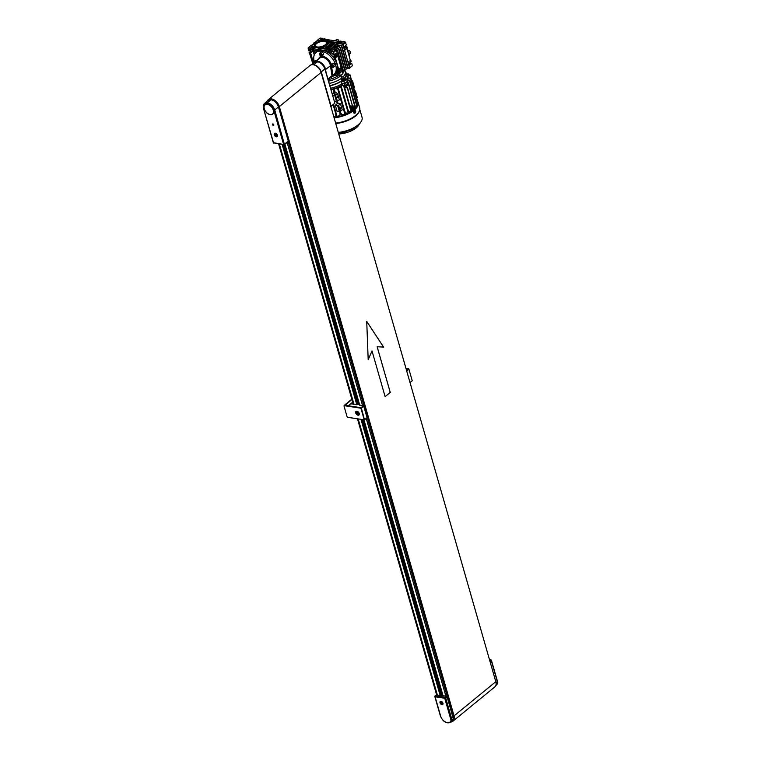 <?xml version="1.0" encoding="UTF-8"?>
<svg xmlns="http://www.w3.org/2000/svg" width="761" height="761" viewBox="0 0 761 761"><rect width="100%" height="100%" fill="white"/><g stroke="black" fill="none" stroke-linecap="round" stroke-linejoin="round"><path stroke-width="1.14" d="M276.329 136.685A1.95 1.218 -129.3 0 0 277.08 136.514A1.95 1.218 -129.3 0 0 277.109 134.726A1.95 1.218 -129.3 0 0 275.368 133.327A1.95 1.218 -129.3 0 0 274.616 133.498A1.95 1.218 -129.3 0 0 274.588 135.296A1.95 1.218 -129.3 0 0 276.329 136.685M275.32 133.175A2.121 1.322 -129.3 0 0 274.502 133.365A2.121 1.322 -129.3 0 0 274.474 135.315A2.121 1.322 -129.3 0 0 276.367 136.837A2.121 1.322 -129.3 0 0 277.194 136.647A2.121 1.322 -129.3 0 0 277.223 134.697A2.121 1.322 -129.3 0 0 275.32 133.175M272.923 123.929A0.885 0.552 -129.3 0 0 273.361 125.451A0.885 0.552 -129.3 0 0 272.923 123.929M272.552 114.026L272.533 114.045A5.926 3.691 -129.3 0 0 272.552 114.026A5.926 3.691 -129.3 0 0 272.647 108.576A5.926 3.691 -129.3 0 0 267.339 104.333A5.926 3.691 -129.3 0 0 265.047 104.856A5.926 3.691 -129.3 0 0 265.037 104.866A5.926 3.691 -129.3 0 0 264.933 110.326A5.926 3.691 -129.3 0 0 270.241 114.559A5.926 3.691 -129.3 0 0 272.533 114.045A5.926 3.691 -129.3 0 0 272.628 108.585A5.926 3.691 -129.3 0 0 267.311 104.352A5.926 3.691 -129.3 0 0 265.018 104.875L265.047 104.856M267.273 104.2A6.107 3.805 -129.3 0 0 264.914 104.733A6.107 3.805 -129.3 0 0 264.818 110.355A6.107 3.805 -129.3 0 0 270.288 114.711A6.107 3.805 -129.3 0 0 272.647 114.179A6.107 3.805 -129.3 0 0 272.742 108.566A6.107 3.805 -129.3 0 0 267.273 104.2M264.923 104.723A6.107 3.805 -129.3 0 0 264.838 110.345A6.107 3.805 -129.3 0 0 270.307 114.692A6.107 3.805 -129.3 0 0 272.657 114.169M278.469 106.987L288.257 141.099L284.528 144.076L283.568 144.343L273.789 110.221C272.486 106.721 270.26 104.542 267.121 103.667L267.368 102.706L271.011 99.729C274.521 100.652 277.004 103.068 278.469 106.987L274.74 109.955L284.443 144.542L288.162 141.575M273.789 110.221L274.74 109.955C273.304 106.083 270.849 103.667 267.368 102.706L264.543 103.401L268.11 100.404L271.011 99.729M284.176 144.6L284.443 144.542A0.704 0.704 0 0 1 283.891 144.685L273.551 142.821L263.515 108.538L273.304 142.659L284.176 144.6M275.549 133.955L274.892 134.355L276.148 136.067L276.804 135.658L275.549 133.955M276.776 135.553L276.148 136.067M275.577 133.974L276.766 135.515M275.834 134.887L275.197 135.41M328.98 81.256A1.769 1.103 -129.3 0 0 328.391 78.849A1.769 1.103 -129.3 0 1 328.98 81.256L328.98 81.256M335.563 40.362L336.571 39.534A1.769 1.103 50.7 0 1 337.256 39.372A1.769 1.103 50.7 0 1 339.092 41.427M347.767 50.882L348.024 50.664A1.769 1.103 50.7 0 1 348.709 50.511A1.769 1.103 50.7 0 1 350.298 51.777A1.769 1.103 50.7 0 1 350.269 53.403L349.261 54.231M335.106 40.647A1.855 1.161 50.7 0 1 335.23 40.514A1.855 1.161 50.7 0 1 335.953 40.352A1.855 1.161 50.7 0 1 337.209 41.104M337.427 41.18A13.27 8.266 -129.3 0 0 335.525 40.704A13.27 8.266 -129.3 0 0 333.727 40.618M315.178 61.869A1.769 1.103 -129.3 0 0 314.569 61.631A1.769 1.103 -129.3 0 0 313.884 61.793A1.769 1.103 -129.3 0 0 313.713 63.115M316.462 60.813A1.769 1.103 -129.3 0 0 315.853 60.585A1.769 1.103 -129.3 0 0 315.168 60.737L313.884 61.793M320.429 53.061A1.769 1.103 -129.3 0 0 319.744 53.213A1.769 1.103 -129.3 0 0 319.715 54.84A1.769 1.103 -129.3 0 0 321.304 56.105A1.769 1.103 -129.3 0 0 321.989 55.953A1.769 1.103 -129.3 0 0 322.017 54.326A1.769 1.103 -129.3 0 0 320.429 53.061M321.989 55.953L323.273 54.897A1.769 1.103 -129.3 0 0 323.301 53.27A1.769 1.103 -129.3 0 0 321.713 52.005A1.769 1.103 -129.3 0 0 321.028 52.157L319.744 53.213M331.977 64.285A1.769 1.103 -129.3 0 0 331.292 64.438A1.769 1.103 -129.3 0 0 331.263 66.064A1.769 1.103 -129.3 0 0 332.852 67.329A1.769 1.103 -129.3 0 0 333.527 67.177A1.769 1.103 -129.3 0 0 333.556 65.551A1.769 1.103 -129.3 0 0 331.977 64.285M333.527 67.177L334.821 66.121A1.769 1.103 -129.3 0 0 334.84 64.495A1.769 1.103 -129.3 0 0 333.261 63.23A1.769 1.103 -129.3 0 0 332.576 63.382L331.292 64.438M314.198 61.527A14.155 8.818 50.7 0 1 316.024 52.48L317.204 51.52A14.155 8.818 50.7 0 1 322.674 50.283A14.155 8.818 50.7 0 1 335.354 60.395A14.155 8.818 50.7 0 1 335.135 73.417L333.955 74.378A14.155 8.818 50.7 0 1 332.918 75.054L328.676 78.335L328.733 81.731M316.024 52.48A14.155 8.818 50.7 0 1 321.494 51.244A14.155 8.818 50.7 0 1 334.174 61.356A14.155 8.818 50.7 0 1 333.955 74.378M314.626 62.392A7.429 4.633 50.7 0 1 315.035 61.974A7.429 4.633 50.7 0 1 317.908 61.327A7.429 4.633 50.7 0 1 325.575 69.508L326.012 72.247M278.973 108.747A7.429 4.633 -129.3 0 0 271.22 99.558A7.429 4.633 -129.3 0 0 268.348 100.205A7.429 4.633 -129.3 0 0 268.243 100.3M347.882 50.787A7.962 4.966 -129.3 0 0 346.949 48.485M345.789 46.716A7.962 4.966 -129.3 0 0 345.142 45.955A1.151 0.742 98.6 0 0 345.722 47.924L347.016 46.906L345.542 46.678L344.704 47.334M349.356 56.885A13.27 8.266 -129.3 0 0 348.842 53.651A13.27 8.266 -129.3 0 0 347.473 50.293M345.228 46.925A13.27 8.266 -129.3 0 0 344.819 46.431M330.978 106.511L334.545 103.515A0.704 0.704 0 0 0 334.773 102.783L324.852 68.928L321.285 71.924L331.064 106.045L330.702 106.578L334.269 103.582M321.285 71.924C319.82 68.014 317.327 65.598 313.827 64.675L312.514 64.656M324.738 68.5L324.852 68.928C323.406 65.066 320.942 62.649 317.461 61.698L313.827 64.675M318.069 61.955L314.702 62.326L317.737 61.603M321.285 73.075A7.429 4.633 -129.3 0 0 314.331 65.008M332.157 64.923L331.615 65.265L332.662 66.683L332.957 65.465L332.157 64.923M321.408 54.24L320.077 54.041L321.123 55.458L321.408 54.24M321.637 55.039L321.123 55.458M320.809 53.831L321.57 54.802M320.971 54.392L320.324 54.916M333.185 66.264L332.662 66.683M332.348 65.056L333.118 66.026M332.509 65.617L331.872 66.14M349.042 55.781A13.27 8.266 -129.3 0 0 347.91 51.834M348.196 51.834A1.855 1.161 50.7 0 1 349.061 54.507M442.693 694.964L440.495 695.259L442.816 695.43M451.026 720.182L444.738 698.246L435.102 696.781L440.648 716.13A6.725 4.195 -129.3 0 0 446.184 722.36A6.725 4.195 -129.3 0 0 451.026 720.182L453.318 719.002L450.579 708.986A1.417 0.885 50.7 0 1 450.607 709.566M441.057 701.48A1.769 1.103 -129.3 0 0 440.372 701.632A1.769 1.103 -129.3 0 0 440.343 703.259A1.769 1.103 -129.3 0 0 441.932 704.524A1.769 1.103 -129.3 0 0 442.617 704.372A1.769 1.103 -129.3 0 0 442.645 702.745A1.769 1.103 -129.3 0 0 441.057 701.48M441.97 704.676A1.95 1.218 -129.3 0 0 442.721 704.505A1.95 1.218 -129.3 0 0 442.759 702.717A1.95 1.218 -129.3 0 0 441.009 701.328A1.95 1.218 -129.3 0 0 440.258 701.499A1.95 1.218 -129.3 0 0 440.229 703.288A1.95 1.218 -129.3 0 0 441.97 704.676M453.318 719.002A7.429 4.633 50.7 0 1 452.158 721.247L450.873 722.303A7.429 4.633 50.7 0 0 452.034 720.049L445.708 697.98L447.097 696.838L446.384 696.153L436.357 695.002M450.579 708.986L447.097 696.838M441.237 702.118L440.695 702.46L441.741 703.877L442.036 702.66L441.237 702.118M442.265 703.459L441.741 703.877M441.428 702.251L442.198 703.221M441.589 702.812L440.952 703.335M451.52 712.743A7.429 4.633 50.7 0 1 452.367 721.076A7.429 4.633 50.7 0 1 452.262 721.162M495.192 679.563A7.429 4.633 50.7 0 1 496.105 684.11M497.485 682.141L496.343 683.768L496.172 683.178M495.963 685.033A7.429 4.633 -129.3 0 0 496.343 683.768M329.484 77.955L329.722 79.277L329.446 78.145M330.959 76.471L331.073 76.918A14.155 6.297 -16 0 0 335.23 75.282L336.238 75.444L337.523 74.397A1.151 0.514 -16 0 1 337.589 74.34M331.073 76.918L331.596 78.754A14.155 6.297 -16 0 0 338.207 75.739A14.155 6.297 164 0 1 328.914 79.458A14.155 6.297 -16 0 0 329.722 79.277M342.355 79.696A2.121 0.942 -16 0 0 342.146 79.848A2.121 0.942 -16 0 0 341.708 80.676L341.185 76.5L342.935 77.042L343.325 78.393M329.171 81.027A14.155 6.297 -16 0 0 340.3 76.071A14.155 6.297 -16 0 0 341.889 74.53M342.878 73.027A14.155 6.297 -16 0 0 343.287 71.601M344.314 78.373A15.924 7.077 -16 0 0 345.932 73.703L344.79 70.373M329.836 85.574A15.924 7.077 -16 0 0 341.708 80.676M344.305 78.431A1.237 0.552 164 0 1 344.638 78.687L346.655 79.182A19.463 8.656 164 0 1 343.867 81.456L341.328 81.275A16.457 7.315 164 0 1 329.903 85.803M345.427 71.934A16.457 7.315 164 0 1 346.445 73.56A16.457 7.315 164 0 1 344.59 78.583M343.867 81.456L344.476 83.596L342.031 83.71A16.457 7.315 -16 0 1 330.597 88.238A16.457 7.315 -16 0 0 342.031 83.71L341.328 81.275M344.476 83.596A19.463 8.656 -16 0 0 347.263 81.313L346.655 79.182A16.457 7.315 -16 0 0 347.149 75.995L347.492 77.213A16.457 7.315 -16 0 1 347.596 77.746A16.457 7.315 -16 0 1 347.625 78.136L350.869 78.345L347.596 77.746M356.072 108.11A16.457 7.315 -16 0 0 355.967 106.768L355.806 106.188M350.155 112.038A16.457 7.315 164 0 1 348.605 112.98A16.457 7.315 164 0 0 350.184 112.019L351.221 112.105L350.155 112.038L350.326 112.638M348.024 113.294A16.457 7.315 164 0 1 345.389 114.531A16.457 7.315 164 0 0 348.024 113.294M344.581 114.854A16.457 7.315 164 0 1 337.703 116.766A16.457 7.315 164 0 0 344.581 114.854M334.003 117.194A16.457 7.315 164 0 0 336.819 116.909A16.457 7.315 164 0 1 334.003 117.194L335.82 115.777A16.457 7.315 164 0 0 336.467 115.691M345.913 85.403A1.103 0.495 164 0 1 345.875 85.432A1.103 0.495 164 0 1 345.275 85.67M347.558 83.406L348.015 84.994L347.092 85.755L347.368 84.595L346.445 84.452L345.875 85.432M346.103 84.671L344.961 85.717M346.027 86.193L345.998 85.356M344.638 78.687L342.536 78.764L342.26 79.363A1.237 0.552 164 0 0 343.125 79.648A1.237 0.552 164 0 0 344.391 79.173A1.237 0.552 164 0 0 344.638 78.687L344.942 79.753A1.237 0.552 164 0 1 344.695 80.238A1.237 0.552 164 0 1 343.43 80.714A1.237 0.552 164 0 1 342.564 80.438L342.26 79.363A1.237 0.552 164 0 1 342.412 78.973M343.496 78.573L342.85 79.096L343.63 79.039M343.687 83.815L344.429 83.872L344.914 85.555A19.282 8.571 -16 0 0 346.407 84.433A19.282 8.571 -16 0 0 347.691 83.272L347.016 81.551M344.429 83.872A19.282 8.571 -16 0 0 345.922 82.749A19.282 8.571 -16 0 0 347.216 81.598M340.69 109.07L340.624 107.72L340.69 109.07M337.37 97.494L337.304 96.143L337.37 97.494M346.635 79.182A16.457 7.315 -16 0 0 347.149 75.995L346.445 73.56M344.914 85.555L345.199 87.306L344.514 87.467M342.402 85.28L342.06 83.71M330.949 89.456A16.457 7.315 -16 0 0 331.691 89.294A16.457 7.315 -16 0 0 332.538 89.094A16.457 7.315 -16 0 0 334.355 88.59A16.457 7.315 -16 0 0 335.182 88.324A16.457 7.315 -16 0 0 338.322 87.115A16.457 7.315 -16 0 0 338.959 86.821A16.457 7.315 -16 0 0 341.442 85.508A16.457 7.315 -16 0 0 341.955 85.194A16.457 7.315 -16 0 0 342.402 84.909M346.997 80.381A16.457 7.315 -16 0 0 347.121 80.133A16.457 7.315 -16 0 0 347.282 79.772A16.457 7.315 -16 0 0 347.615 78.316A16.457 7.315 -16 0 0 347.625 78.136M350.184 112.019L350.041 111.544M343.943 85.689L351.401 111.506L348.871 111.401A16.457 7.315 164 0 1 348.253 111.753M341.194 87.353L348.662 113.17L345.741 113.008A16.457 7.315 164 0 1 345.037 113.313M337.998 88.942L345.456 114.759L341.775 114.483A16.457 7.315 164 0 1 339.958 114.987L336.895 117.156L333.337 104.533M350.536 108.471L351.354 108.747L352.324 111.391M355.111 109.137L354.854 108.252A19.282 8.571 164 0 1 352.077 110.535M354.854 108.252L354.169 106.445L352.704 105.665M347.368 84.595L347.14 83.796M345.76 85.993L347.092 85.755M351.059 107.12L350.954 105.979M347.026 87.582L346.531 85.86M344.609 87.572L347.292 87.896L352.533 106.169L349.851 105.846L344.609 87.572A15.924 7.077 -16 0 0 344.828 87.391M345.199 87.306L346.131 86.545L345.18 85.365M341.955 85.194L343.982 85.612L341.442 85.508L341.451 86.982L347.996 109.831A15.924 7.077 164 0 1 347.739 109.974M338.959 86.821L341.232 87.268L338.322 87.115L338.284 88.58A15.924 7.077 -16 0 1 337.789 88.79M335.182 88.324L338.027 88.866L334.355 88.59L334.212 90.036A15.924 7.077 -16 0 1 333.432 90.255L335.734 95.239L337.608 93.708L334.64 91.529L334.212 90.036M331.159 90.178L332.538 89.094L333.432 90.255M331.691 89.294L331.064 89.846M346.702 74.445L348.138 73.589L346.797 74.787M347.292 76.528L349.965 74.692L347.406 76.918M347.111 81.608L347.121 80.133L349.794 80.257L347.282 79.772M347.387 82.207L348.262 82.102L347.301 81.893M351.354 108.747L352.276 107.986L351.858 110.516M354.674 108.214L353.323 108.423M335.962 113.931A15.924 7.077 164 0 1 335.772 113.95L335.82 115.777M341.775 114.483L340.766 112.885A15.924 7.077 164 0 1 339.986 113.104L339.958 114.987M345.741 113.008L344.828 111.429A15.924 7.077 164 0 1 344.533 111.553M348.871 111.401L347.996 109.831M350.136 107.073L352.276 107.986M354.169 106.445L353.247 107.206L350.783 106.15M354.245 108.566L353.247 107.206M354.636 108.081L355.691 108.005L348.224 82.188M355.14 106.102L357.223 106.159L349.756 80.343M356.671 104.238L358.298 104.238L350.84 78.421M346.873 84.994L346.388 84.918M346.112 85.28L346.293 85.898M347.929 82.274L355.358 108.167M345.256 87.258L347.549 87.686L352.533 106.169M345.275 85.689L345.913 85.784M351.078 111.667L343.649 85.774M340.899 87.439L348.329 113.332M344.828 111.429L338.284 88.58M340.766 112.885L340.348 111.401L339.406 111.658L337.656 105.56L338.616 105.294L340.367 111.382L342.241 109.85L340.49 103.762L338.065 103.439L337.456 101.327M334.203 91.51L337.484 101.337L339.358 99.796L337.608 93.708M339.986 113.104L339.577 111.658M338.084 105.208L339.834 111.306L337.056 111.296L335.316 105.208L337.275 103.658L336.657 101.489M332.433 95.154L333.86 91.748M335.772 113.95L333.118 104.714M348.091 73.674L348.614 75.491M349.461 80.428L356.89 106.321M352.286 106.787L352.429 107.758M352.581 107.834L353.465 107.967M340.49 103.762L338.616 105.294M337.484 101.337L334.336 101.27M337.275 103.658A15.924 7.077 -16 0 0 338.065 103.439M335.316 105.208L337.656 105.56M332.586 95.173L334.773 95.506L334.155 91.51M336.524 101.603L334.773 95.506L335.201 95.154L336.952 101.251M357.166 97.104L355.425 91.016L354.464 90.873M351.582 80.828L352.543 80.961L351.582 80.818M354.274 87.068L352.543 80.961L352.143 81.284M353.665 88.086L354.398 87.486L352.647 81.389L351.687 81.189M355.425 91.016L354.797 92.043M351.915 81.988L352.647 81.389M352.752 84.899L352.391 83.653M355.53 91.444L357.28 97.541L356.548 98.14M356.072 96.476L355.71 95.23M338.35 132.385A19.386 8.618 -16 0 0 358.108 124.89A19.386 8.618 -16 0 0 361.028 121.779A19.386 8.618 -16 0 0 362.055 117.327L359.791 109.432M357.375 101.013A19.738 8.78 164 0 1 358.174 102.507L359.668 107.748A19.738 8.78 164 0 1 359.677 110.012L359.515 110.678A19.386 8.618 164 0 1 355.558 116.014A19.386 8.618 164 0 1 335.81 123.51M359.677 110.012A19.738 8.78 164 0 1 355.653 115.444A19.738 8.78 164 0 1 335.677 123.063M358.174 102.507A19.738 8.78 164 0 1 358.288 104.2M358.269 104.314A19.738 8.78 164 0 1 354.15 110.212A19.738 8.78 164 0 1 334.184 117.831M357.993 104.409A19.463 8.656 164 0 1 353.941 110.174A19.463 8.656 164 0 1 334.146 117.698M357.622 101.898A19.463 8.656 164 0 1 357.898 102.583A19.463 8.656 164 0 1 358.031 103.315M357.708 105.446A19.463 8.656 -16 0 0 356.852 104.875M352.058 106.93L351.401 107.615M351.915 106.892L350.964 107.225L351.915 106.892M353.941 112.523A1.417 0.913 -81.4 0 1 354.445 110.611A1.417 0.913 -81.4 0 1 355.007 110.431A1.417 0.913 -81.4 0 1 355.653 111.125A1.417 0.913 -81.4 0 1 355.14 113.047A1.417 0.913 -81.4 0 1 354.578 113.227A1.417 0.913 -81.4 0 1 353.941 112.523A2.302 1.018 -16 0 0 354.645 112.219L355.121 112.181A2.293 1.436 50.6 0 1 355.159 112.561L355.339 112.4A2.293 1.436 -129.4 0 0 355.311 112.029L355.178 111.582A2.293 1.436 -129.4 0 0 354.997 111.182L354.807 111.334A2.293 1.436 50.6 0 1 354.987 111.734L354.645 112.219M354.36 113.142A1.417 0.913 -81.4 0 1 354.122 113.161A1.417 0.913 -81.4 0 1 353.408 112.057A1.417 0.913 -81.4 0 1 353.979 110.535A1.417 0.913 -81.4 0 1 354.54 110.355A1.417 0.913 -81.4 0 1 354.769 110.44M354.616 112.086L355.121 112.181M354.987 111.734L355.539 111.648M352.419 108.49A1.103 0.495 -16 0 0 352.866 107.872M351.658 109.07L353.152 107.843M353.18 107.919L352.942 108.538M351.839 109.717L352.752 109.432A1.103 0.495 -16 0 0 352.79 109.413M352.153 109.679A1.103 0.495 -16 0 0 352.752 109.432M330.816 45.555L329.76 45.527L331.32 44.985L330.75 45.698M330.902 44.918L331.53 45.156M330.512 45.993L328.752 46.345L330.293 45.822M329.132 46.269L330.055 46.012L329.199 46.307M330.15 46.117L329.627 46.373M327.962 46.878L328.857 47.258L326.612 47.972L328.619 47.543M328.933 47.115L327.525 47.268M328.257 47.667L326.593 47.962M329.532 46.887L328.096 46.716L329.561 46.906L328.609 47.515M331.977 44.128L333.261 43.891L332.861 43.377L332.005 44.081M333.423 43.605L331.387 44.052M332.443 44.005L333.061 43.729M325.404 44.671A6.012 2.673 -16 0 0 326.602 43.12A6.012 2.673 -16 0 0 323.216 40.923A6.012 2.673 -16 0 0 316.291 43.282A6.012 2.673 -16 0 0 315.52 46.297A6.012 2.673 -16 0 0 325.404 44.671M326.536 43.291A5.812 2.587 -16 0 0 323.073 41.332A5.812 2.587 -16 0 0 316.538 43.615A5.812 2.587 -16 0 0 315.663 46.411M320.391 47.686L318.973 47.819L320.391 47.686M328.172 41.313L326.764 41.446L328.172 41.313M315.844 43.215L314.436 43.348L315.844 43.215M334.44 54.678L333.061 51.653L330.987 51.339L331.473 53.013L332.605 53.184L332.976 54.45L334.44 54.678L335.734 53.651A1.151 0.742 -81.4 0 1 336.305 55.629L335.03 56.714L333.556 56.495L334.545 59.016M337.38 68.899L337.684 70.897L339.159 71.125L340.452 70.107A1.151 0.742 -81.4 0 1 341.023 72.086L339.748 73.17L338.274 72.942L338.635 74.207L337.494 74.036L337.979 75.71L340.053 76.024L339.748 73.17M310.526 52.994L309.052 52.766L309.366 53.879L310.84 54.098L310.526 52.994L311.801 51.91A1.151 0.742 98.6 0 0 311.23 49.931L309.936 50.949L309.575 49.684L310.716 49.855L310.231 48.181L308.157 47.867L308.462 50.721L309.936 50.949M348.928 55.372L348.976 55.334A13.27 8.266 -129.3 0 0 348.624 53.831A13.27 8.266 -129.3 0 0 348.1 52.29L348.034 52.262M318.146 47.696A6.725 2.987 164 0 1 315.473 47.192L315.187 46.782A6.725 2.987 -16 0 0 318.431 47.391A1.769 0.79 -16 0 0 318.069 48.076A1.769 0.79 -16 0 0 319.306 48.476A1.769 0.79 -16 0 0 321.104 47.791A1.769 0.79 -16 0 0 321.465 47.106A1.769 0.79 -16 0 0 321.361 46.935A6.725 2.987 -16 0 0 325.936 44.747A6.725 2.987 -16 0 0 327.306 42.121A6.725 2.987 -16 0 0 327.297 42.074A1.769 0.79 -16 0 0 328.895 41.417A1.769 0.79 -16 0 0 329.256 40.733A1.769 0.79 -16 0 0 328.02 40.333A1.769 0.79 -16 0 0 326.212 41.008A6.725 2.987 -16 0 0 322.75 40.599L324.966 38.782L323.958 38.63L322.674 39.686A1.151 0.514 -16 0 1 321.503 40.124A1.151 0.514 -16 0 1 320.704 39.867A1.151 0.514 -16 0 1 320.933 39.42L321.142 40.124M321.475 47.268A1.769 0.79 164 0 1 321.551 47.41A1.769 0.79 164 0 1 321.19 48.095A1.769 0.79 164 0 1 319.392 48.78A1.769 0.79 164 0 1 318.155 48.381A1.769 0.79 164 0 1 318.146 48.219M329.266 40.894A1.769 0.79 164 0 1 329.342 41.037A1.769 0.79 164 0 1 328.98 41.722A1.769 0.79 164 0 1 327.382 42.378A6.725 2.987 164 0 1 327.401 42.426A6.725 2.987 164 0 1 326.022 45.051A6.725 2.987 164 0 1 321.503 47.23M337.104 43.501L336.971 42.958L331.216 42.083L330.008 42.426L323.159 48.029L323.292 48.571L330.255 49.113L337.294 43.187M322.978 48.381L330.274 49.17L337.123 43.567M313.694 63.134L310.84 54.098M312.895 50.188L314.264 54.973M312.866 63.8L309.775 53.936M322.616 39.734L322.217 38.364L320.143 38.05L317.575 40.152L321.532 40.752A6.725 2.987 -16 0 0 316.823 42.464A1.769 0.79 -16 0 0 314.797 42.426A1.769 0.79 -16 0 0 313.522 43.605A1.769 0.79 -16 0 0 314.968 43.986A6.725 2.987 -16 0 0 314.388 45.831A6.725 2.987 -16 0 0 314.674 46.364L310.726 45.765L308.157 47.867M315.187 46.782L312.98 48.599L311.972 48.447L313.256 47.391A1.151 0.514 -16 0 0 313.494 46.944A1.151 0.514 -16 0 0 312.685 46.687A1.151 0.514 -16 0 0 311.515 47.125L310.231 48.181M322.217 38.364L320.933 39.42M339.996 70.469A1.151 0.742 -81.4 0 1 339.549 71.857L338.274 72.942M335.278 54.012A1.151 0.742 -81.4 0 1 334.83 55.41L333.556 56.495M333.879 57.608L335.344 57.826L335.03 56.714M339.159 71.125L338.845 70.012L337.37 69.793M347.701 68.043L349.47 68.309L352.4 65.684L351.734 63.353L350.26 63.125L349.423 63.791M349.594 64.247L350.44 64.371A1.151 0.742 98.6 0 1 349.87 62.392L351.144 61.308L350.831 60.195L347.91 61.955L350.831 60.195M345.161 45.945L346.436 44.861L345.056 41.836L342.973 41.522L341.689 42.578A1.151 0.514 -16 0 1 340.519 43.016A1.151 0.514 -16 0 1 339.72 42.759A1.151 0.514 -16 0 1 339.948 42.312L340.157 43.016M347.882 67.777L349.651 68.052L344.59 50.378L347.339 48.01L347.016 46.906M337.741 55.991L335.344 57.826L338.845 70.012L341.413 67.91L337.741 55.991L335.382 57.912L334.174 57.731M337.922 55.724L336.343 50.245L333.775 52.347M340.053 76.024L342.621 73.922L340.414 75.501M342.983 73.389L341.413 67.91M350.44 64.371L351.734 63.353M347.996 67.558L349.832 67.786L348.262 62.297M349.832 67.786L352.4 65.684M344.771 50.112L343.192 44.633L345.76 42.53M309.052 52.766L310.326 51.681A1.151 0.742 98.6 0 0 310.773 50.283M331.606 53.032A9.903 6.174 50.7 0 1 332.861 54.05M333.337 54.507A9.903 6.174 50.7 0 1 334.45 55.734M330.987 51.339L332.272 50.283A1.151 0.514 -16 0 0 332.509 49.836A1.151 0.514 -16 0 0 331.701 49.579A1.151 0.514 -16 0 0 330.531 50.017L329.247 51.073L329.732 52.747L331.016 51.7A1.151 0.514 164 0 1 331.083 51.643M329.732 52.747L328.723 52.595L328.248 50.92L330.816 48.818L335.639 49.551L333.061 51.653M328.124 52.48L328.666 52.376M343.439 71.02L344.695 70.307L338.645 49.227L337.865 47.886L334.089 47.315L334.288 48.799M344.942 69.793L346.512 68.813L340.471 47.734L339.358 46.659L335.259 46.345L335.791 47.572M335.259 46.345L339.358 46.659M346.436 68.566L347.691 67.853L341.641 46.773L340.861 45.432L337.085 44.861L337.285 46.345M331.339 48.894L337.884 43.529L337.656 44.947M343.515 71.268L342.669 72.295L343.515 71.268L337.465 50.188L336.362 49.113L332.376 49.056M332.262 48.799L336.362 49.113M333.727 74.559L335.087 74.768M343.192 44.633L342.488 43.938L337.665 43.206L342.84 44.29L341.366 45.926M337.76 55.953L341.109 67.615M337.494 69.308L338.702 69.489L341.052 67.567M342.84 44.29L344.59 50.378L346.94 48.447L350.26 60.024M336.343 50.245L335.639 49.551M336.685 71.42L341.023 72.086M317.109 51.596L316.814 50.578L318.317 50.806M339.72 41.522L325.109 39.306L323.577 40.561M315.473 47.192L313.551 48.771L328.267 51.006M313.456 50.274L312.98 48.599L313.551 48.771L313.941 50.14L312.457 50.121L311.972 48.447M315.178 53.346L313.941 50.14M315.463 53.013L314.674 50.255L316.414 50.511L316.795 51.853M315.025 42.359L317.394 40.419L320.714 40.923M314.721 44.319A1.769 0.79 164 0 1 313.608 43.91A1.769 0.79 164 0 1 313.599 43.748M310.849 45.784L313.608 43.91M338.207 42.749L330.569 41.589L322.008 48.599L329.646 49.76L338.207 42.749M325.118 39.306L324.966 38.782L325.109 39.306M312.067 48.752A1.151 0.514 -16 0 0 312 48.809L310.716 49.855M337.494 74.036L338.379 73.313M334.869 73.636L335.753 73.769L336.238 75.444M338.921 72.4A1.151 0.514 -16 0 0 337.037 72.714L335.753 73.769M329.247 51.073L328.248 50.92M334.783 73.712L335.23 75.291M341.632 42.626L341.232 41.256L340.234 41.104L337.665 43.206M341.232 41.256L339.948 42.312M342.488 43.938L345.056 41.836M343.192 71.534L337.152 50.454L336.048 49.379M340.538 45.698L336.762 45.118M347.13 68.671L348.005 67.586L341.965 46.507L340.861 45.432M345.627 69.898L346.188 69.08L340.148 48L339.045 46.925M337.542 48.152L333.765 47.572M344.134 71.125L345.009 70.041L338.968 48.961L337.865 47.886M329.798 53.698L331.311 52.452M310.326 51.681L311.801 51.91M344.876 47.791L345.722 47.924M334.83 55.41L336.305 55.629M338.055 42.873L330.569 41.589M330.616 41.741L322.207 48.628M310.069 54.069L311.144 54.231M327.439 48.856L328.438 48.894L334.973 43.548L328.429 48.866L327.43 48.818M334.964 43.52L331.853 42.616L325.318 47.962L326.935 48.694L325.327 48.152M327.411 48.466L327.154 48.476A1.113 0.495 -16 0 0 326.926 48.666M331.121 44.566L333.128 44.471L331.121 44.566M332.605 44.604L331.121 44.347M332.633 43.567L332.015 44.109M329.874 45.793L328.762 46.354M330.911 44.947L329.77 45.536M279.439 110.374A1.199 0.533 164 0 1 279.991 110.364A1.199 0.533 164 0 1 280.105 110.393M280.362 113.579L281.047 113.684M281.18 114.121L280.638 114.559M280.543 111.924A1.769 0.79 -16 0 0 280.21 112.58L280.286 112.885A1.769 0.79 -16 0 0 280.286 112.904A1.769 0.79 -16 0 0 280.923 113.294L280.942 113.294M280.276 110.992A1.199 0.533 164 0 1 279.725 111.363M358.05 415.221A2.331 1.455 50.7 0 1 355.701 412.947A2.331 1.455 50.7 0 1 356.899 411.206A2.302 1.436 -129.3 0 0 356.034 411.416A2.302 1.436 -129.3 0 0 356.005 413.537A2.302 1.436 -129.3 0 0 358.06 415.173A2.302 1.436 -129.3 0 0 358.954 414.973A2.302 1.436 -129.3 0 0 359.259 413.556A2.331 1.455 50.7 0 1 358.05 415.221M357.898 414.707A1.731 1.084 -129.3 0 0 358.783 413.413A1.731 1.084 -129.3 0 0 357.042 411.72A1.731 1.084 -129.3 0 0 356.138 412.947A1.769 1.103 50.7 0 1 356.138 412.928A1.769 1.103 50.7 0 1 356.376 411.825A1.769 1.103 50.7 0 1 357.061 411.672A1.769 1.103 50.7 0 1 358.64 412.938A1.769 1.103 50.7 0 1 358.612 414.564A1.769 1.103 50.7 0 1 357.927 414.716A1.769 1.103 50.7 0 1 357.489 414.583A1.769 1.103 50.7 0 1 357.48 414.574A1.731 1.084 -129.3 0 0 357.898 414.707M359.42 404.567L350.631 403.853L348.49 405.603L345.009 405.071L348.49 405.603L352.685 402.169M352.771 402.474L351.021 403.91M344.391 405.309A1.417 0.885 50.7 0 1 344.495 405.204A1.417 0.885 50.7 0 1 345.037 405.08A1.417 0.885 -129.3 0 0 344.467 405.194A1.417 0.885 -129.3 0 0 344.353 405.318M412.243 380.776L408.838 368.895L412.243 380.776L410.103 382.583M412.224 380.728L410.074 382.498M408.838 368.895L406.602 370.398M408.552 368.809L406.041 368.429M408.904 369.152L406.755 370.921M344.134 406.45L344.105 406.307A1.417 0.885 50.7 0 1 344.086 406.26A1.417 0.885 50.7 0 1 344.276 405.375A1.417 0.885 50.7 0 1 344.828 405.252L361.028 407.715L363.387 405.794L359.553 405.033M361.028 407.715L361.38 408.067L363.739 406.136L363.387 405.794M361.38 408.067L364.509 419.863L348.319 417.437A1.417 0.885 50.7 0 1 347.967 417.332A1.417 0.885 50.7 0 1 347.853 417.266M364.224 419.777L360.904 408.2L344.695 405.737A1.065 0.666 -129.3 0 0 344.153 406.526L346.949 416.277A1.065 0.666 -129.3 0 0 348.015 417.313L364.519 419.901L367.059 417.713L363.739 406.136M364.7 419.644L367.059 417.713M357.489 411.397A2.302 1.436 -129.3 0 0 356.928 411.216A2.331 1.455 50.7 0 1 357.48 411.387A2.331 1.455 50.7 0 1 359.259 413.565M356.138 412.947L356.138 412.928A1.731 1.084 -129.3 0 0 357.47 414.574L357.489 414.583M358.041 412.862L356.643 412.652L357.737 414.127L358.041 412.862M358.269 413.689L357.737 414.127M357.366 412.405L358.222 413.499M357.546 413.042L356.909 413.565M268.671 99.938A7.429 4.633 50.7 0 1 274.369 100.423A7.429 4.633 50.7 0 1 279.002 106.55L453.718 715.835A7.429 4.633 50.7 0 1 452.795 720.724L452.367 721.076M323.406 80.466L493.547 673.818M280.809 115.139L451.206 708.481L450.674 708.396L288.143 141.584M267.387 101.013A7.886 4.918 50.7 0 1 268.386 99.586L310.127 65.408A7.886 4.918 50.7 0 1 316.167 65.912A7.886 4.918 50.7 0 1 321.094 72.419L495.801 681.704A7.886 4.918 50.7 0 1 494.831 686.898L453.09 721.076A7.886 4.918 50.7 0 1 451.52 721.77M268.386 99.586A7.886 4.918 50.7 0 1 274.426 100.091A7.886 4.918 50.7 0 1 279.354 106.597L454.06 715.882A7.886 4.918 50.7 0 1 453.09 721.076M436.567 694.698L357.461 418.835M353.285 404.253L278.621 143.886M385.123 396.633L390.26 392.429L377.152 346.731L383.601 347.092L366.726 321.418L368.191 359.715L372.015 350.935L385.123 396.633L390.231 392.429L377.123 346.731L383.573 347.092L366.726 321.456M368.191 359.658L372.015 350.935M267.121 103.667C264.21 103.62 263.087 105.294 263.772 108.699M274.15 143.078L273.874 143.163A0.704 0.704 0 0 1 273.304 142.659L273.427 142.393M331.996 75.624L330.398 65.57A7.429 4.633 -129.3 0 0 322.731 57.379A7.429 4.633 -129.3 0 0 319.858 58.036L315.035 61.974M331.016 65.351L325.575 69.508M318.688 58.997A8.133 5.07 50.7 0 1 324.795 56.97A8.133 5.07 50.7 0 1 331.197 64.533M331.558 66.502L332.918 75.054M436.747 694.688L435.102 696.781L435.349 695.82L444.995 697.295L446.384 696.153M444.995 697.295L445.708 697.98L444.738 698.246L444.995 697.295M497.77 682.493L496.467 684.967A7.429 4.633 -129.3 0 0 497.627 682.722L491.302 660.643L490.113 661.623M497.761 682.398L491.444 660.367A0.704 0.704 0 0 0 490.874 659.863L491.302 660.643L490.588 659.958L489.818 660.596M489.551 659.663L490.874 659.863L489.589 659.806M329.228 83.444A15.924 7.077 -16 0 0 341.099 78.535M342.935 77.042A15.924 7.077 -16 0 0 345.323 71.572M344.21 78.992C342.907 79.534 342.374 79.458 342.602 78.754C343.896 78.212 344.438 78.288 344.21 78.992M337.703 89.027L345.123 114.921M333.584 104.324L337.256 117.118M349.927 74.768L351.658 80.828M353.722 88.029L354.54 90.882M356.605 98.083L357.347 100.661M350.545 78.507L357.974 104.409M338.807 133.965A15.867 7.058 -16 0 0 356.367 127.734A15.867 7.058 -16 0 0 358.754 125.184L361.028 121.779M354.826 111.953L355.311 112.029M330.531 50.017L331.016 51.7M337.037 72.714L337.523 74.397M311.515 47.125L312 48.809M445.851 696.068L366.25 418.483M362.578 405.67L287.097 142.421M443.035 695.64L363.948 419.815M359.763 405.242L284.909 144.171M442.455 694.926L363.558 419.758M359.192 404.529L284.604 144.409M441.675 694.812L362.769 419.634M358.402 404.414L283.929 144.695M441.285 694.755L362.379 419.577L441.275 694.755M358.012 404.348L283.539 144.638L358.003 404.348M440.819 694.993L361.817 419.492M357.546 404.595L282.978 144.552M440.096 695.193L360.999 419.368M356.823 404.795L282.16 144.428M437.28 694.764L358.184 418.94M354.008 404.367L279.354 144M351.905 399.43L344.695 405.737M495.801 681.704L454.06 715.882M321.094 72.419L279.354 106.597M264.543 103.401C263.296 104.447 262.954 106.159 263.515 108.538M311.725 64.714L314.702 62.326M317.746 61.603C321.209 62.526 323.625 64.875 324.985 68.661L334.773 102.783M279.962 109.898L279.43 110.335M450.873 722.303C446.488 723.92 442.997 721.808 440.391 715.977L434.845 696.629A0.704 0.704 0 0 1 435.083 695.887L436.472 694.745M496.467 684.967L495.82 685.499M329.855 79.239L329.418 77.736M331.558 78.764L330.911 76.509M347.549 79.819L347.615 78.316M343.982 85.612L351.401 111.506M341.232 87.268L348.662 113.17M338.027 88.866L345.456 114.759M333.28 104.58L336.895 117.156M348.138 73.589L348.671 75.453M349.965 74.692L351.725 80.837M353.779 87.991L354.607 90.892M356.662 98.045L357.385 100.585M350.869 78.345L358.298 104.238M349.794 80.257L357.223 106.159M348.262 82.102L355.691 108.005M338.826 134.012L356.262 127.848L358.754 125.184M352.229 107.073L352.6 108.376M442.873 695.621L363.787 419.796M359.601 405.213L284.776 144.276M441.39 694.764L362.483 419.596M358.117 404.367L283.644 144.647M436.843 694.698L357.756 418.873M353.57 404.3L278.916 143.934M359.325 413.984L358.612 414.564M351.829 399.164L344.467 405.194M357.08 411.244L356.376 411.825"/></g></svg>
